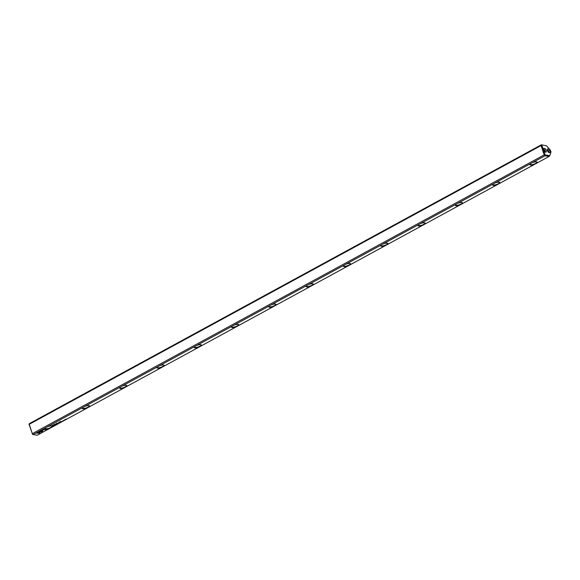 <?xml version="1.0" encoding="UTF-8"?>
<svg xmlns="http://www.w3.org/2000/svg" width="580" height="580" viewBox="0 0 580 580"><rect width="100%" height="100%" fill="white"/><g stroke="black" fill="none" stroke-linecap="round" stroke-linejoin="round"><path stroke-width="0.87" d="M58.225 423.647L57.42 423.762L58.225 423.647M60.429 422.131L60.878 421.964M55.093 425.35L54.542 425.328L55.093 425.35M62.306 421.421L62.742 421.189L62.278 421.355M56.869 424.052L57.347 424.125L56.869 424.052M61.284 421.653L61.995 421.595L61.284 421.653M64.235 420.275L64.663 420.043L64.235 420.275M51.569 427.402L87.232 407.979A3.799 1.153 -18.3 0 1 83.585 408.842A3.799 1.153 -18.3 0 1 82.44 408.001A3.799 1.153 -18.3 0 1 83.092 407.341L47.422 426.771A3.799 1.153 -18.3 0 1 51.983 426.046A3.799 1.153 -18.3 0 1 51.569 427.402L49.938 428.294A3.799 1.153 -18.3 0 1 46.284 429.149A3.799 1.153 -18.3 0 1 45.146 428.308A3.799 1.153 -18.3 0 1 45.791 427.656L33.111 434.565L37.258 435.196L49.938 428.294M53.193 425.053L52.229 425.575L53.461 425.763L53.157 425.553L54.375 424.64L53.193 425.053M54.346 424.546L53.889 425.154L54.375 424.64M63.959 420.522L63.408 420.5L63.959 420.522M53.875 425.691L54.556 425.604L53.875 425.691M56.593 423.821L56.818 423.262L57.971 423.306L56.753 423.117L56.333 423.842L54.506 424.342L55.716 424.531L54.941 424.277L56.333 423.835M59.291 422.74L59.994 422.682L59.291 422.74M65.359 419.434L65.83 419.507L65.359 419.434M65.199 419.848L64.648 419.826L65.199 419.848M58.754 423.357L59.189 423.117L58.732 423.291M66.453 419.166L66.99 418.869L66.432 419.101M60.958 421.682L60.131 421.471M55.368 425.104L55.796 424.872L55.368 425.104M58.812 422.537L60.508 421.928L58.551 422.421M42.601 429.512L42.238 430.433L43.232 429.613L46.98 429.765L42.601 429.512M42.333 431.542L42.811 430.65L42.072 430.838L41.825 431.462L40.071 432.151L42.333 431.542M36.083 433.064L40.455 433.318L37.309 432.832L39.106 432.136L36.083 433.064M42.978 430.302L39.657 431.121L38.925 432.992L39.556 433.086L40.288 431.223L42.978 430.302M120.386 387.034L84.724 406.457A3.799 1.153 -18.3 0 1 89.284 405.739A3.799 1.153 -18.3 0 1 88.87 407.095L124.533 387.672A3.799 1.153 -18.3 0 1 120.879 388.527A3.799 1.153 -18.3 0 1 119.741 387.686A3.799 1.153 -18.3 0 1 120.386 387.034L122.017 386.142A3.799 1.153 -18.3 0 1 126.578 385.424A3.799 1.153 -18.3 0 1 126.165 386.78L161.827 367.357A3.799 1.153 -18.3 0 1 158.18 368.213A3.799 1.153 -18.3 0 1 157.035 367.372A3.799 1.153 -18.3 0 1 157.688 366.719L122.017 386.142M381.473 244.847L345.803 264.27A3.799 1.153 -18.3 0 1 350.363 263.552A3.799 1.153 -18.3 0 1 349.95 264.908L385.613 245.485A3.799 1.153 -18.3 0 1 381.966 246.34A3.799 1.153 -18.3 0 1 380.821 245.499A3.799 1.153 -18.3 0 1 381.473 244.847L383.104 243.955A3.799 1.153 -18.3 0 1 387.665 243.237A3.799 1.153 -18.3 0 1 387.251 244.593L422.914 225.17A3.799 1.153 -18.3 0 1 419.26 226.026A3.799 1.153 -18.3 0 1 418.122 225.185A3.799 1.153 -18.3 0 1 418.767 224.532L383.104 243.955M306.878 285.469L271.208 304.892A3.799 1.153 -18.3 0 1 275.768 304.174A3.799 1.153 -18.3 0 1 275.355 305.529L311.018 286.107A3.799 1.153 -18.3 0 1 307.371 286.962A3.799 1.153 -18.3 0 1 306.226 286.129A3.799 1.153 -18.3 0 1 306.878 285.469L308.509 284.584A3.799 1.153 -18.3 0 1 313.07 283.867A3.799 1.153 -18.3 0 1 312.656 285.215L348.319 265.792A3.799 1.153 -18.3 0 1 344.665 266.655A3.799 1.153 -18.3 0 1 343.527 265.814A3.799 1.153 -18.3 0 1 344.172 265.161L308.509 284.584M456.068 204.218L420.399 223.648A3.799 1.153 -18.3 0 1 424.959 222.923A3.799 1.153 -18.3 0 1 424.546 224.279L460.208 204.856A3.799 1.153 -18.3 0 1 456.561 205.719A3.799 1.153 -18.3 0 1 455.416 204.878A3.799 1.153 -18.3 0 1 456.068 204.218L457.7 203.333A3.799 1.153 -18.3 0 1 462.26 202.616A3.799 1.153 -18.3 0 1 461.847 203.971L497.51 184.541A3.799 1.153 -18.3 0 1 493.855 185.404A3.799 1.153 -18.3 0 1 492.717 184.563A3.799 1.153 -18.3 0 1 493.363 183.911L457.7 203.333M232.283 326.098L196.613 345.52A3.799 1.153 -18.3 0 1 201.173 344.803A3.799 1.153 -18.3 0 1 200.76 346.158L236.423 326.728A3.799 1.153 -18.3 0 1 232.776 327.591A3.799 1.153 -18.3 0 1 231.63 326.75A3.799 1.153 -18.3 0 1 232.283 326.098L233.914 325.206A3.799 1.153 -18.3 0 1 238.474 324.488A3.799 1.153 -18.3 0 1 238.061 325.844L273.724 306.421A3.799 1.153 -18.3 0 1 270.07 307.277A3.799 1.153 -18.3 0 1 268.931 306.436A3.799 1.153 -18.3 0 1 269.577 305.783L233.914 325.206M544.975 155.803L532.295 162.704A3.799 1.153 -18.3 0 1 536.855 161.987A3.799 1.153 -18.3 0 1 536.442 163.343L549.122 156.44L544.975 155.803L544.924 155.157L544.185 154.896L541.089 145.544L29.225 424.306L32.32 433.659L544.185 154.896M499.141 183.657L534.803 164.234A3.799 1.153 -18.3 0 1 531.157 165.09A3.799 1.153 -18.3 0 1 530.011 164.249A3.799 1.153 -18.3 0 1 530.664 163.596L494.994 183.019A3.799 1.153 -18.3 0 1 499.554 182.301A3.799 1.153 -18.3 0 1 499.141 183.657L497.51 184.541M163.466 366.466L199.129 347.043A3.799 1.153 -18.3 0 1 195.475 347.906A3.799 1.153 -18.3 0 1 194.336 347.065A3.799 1.153 -18.3 0 1 194.981 346.405L159.319 365.828A3.799 1.153 -18.3 0 1 163.879 365.11A3.799 1.153 -18.3 0 1 163.466 366.466L161.827 367.357M548.02 148.879A2.131 1.037 -118.6 0 1 549.927 151.213A2.131 1.037 -118.6 0 1 548.992 152.634A2.131 1.037 -118.6 0 1 547.303 149.531A2.131 1.037 -118.6 0 1 548.02 148.879M544.388 148.321A2.131 1.037 -118.6 0 1 546.302 150.662A2.131 1.037 -118.6 0 1 545.36 152.076A2.131 1.037 -118.6 0 1 543.67 148.973A2.131 1.037 -118.6 0 1 544.388 148.321M541.858 145.087L545.12 154.932L549.782 155.65L551 151.946L550.456 150.3L546.527 145.805L541.336 144.804L546.527 145.805M29.225 424.306L29.471 423.56L541.336 144.804M32.32 433.659L29 424.125M88.87 407.095L87.232 407.979M549.782 155.65L549.122 156.44M536.442 163.343L534.803 164.234M461.847 203.971L460.208 204.856M424.546 224.279L422.914 225.17M387.251 244.593L385.613 245.485M349.95 264.908L348.319 265.792M312.656 285.215L311.018 286.107M275.355 305.529L273.724 306.421M238.061 325.844L236.423 326.728M200.76 346.158L199.129 347.043M126.165 386.78L124.533 387.672M541.089 145.544L541.561 144.986M83.092 407.341L84.724 406.457M157.688 366.719L159.319 365.828M194.981 346.405L196.613 345.52M269.577 305.783L271.208 304.892M344.172 265.161L345.803 264.27M418.767 224.532L420.399 223.648M493.363 183.911L494.994 183.019M530.664 163.596L532.295 162.704M32.364 434.304L33.111 434.565M45.791 427.656L47.422 426.771M530.135 164.075A3.494 1.066 161.7 0 0 530.142 164.292A3.494 1.066 161.7 0 0 530.78 164.655A3.494 1.066 161.7 0 0 534.666 163.879A3.494 1.066 161.7 0 0 536.775 162.096A3.494 1.066 161.7 0 0 536.645 161.922M492.84 184.382A3.494 1.066 161.7 0 0 492.84 184.607A3.494 1.066 161.7 0 0 493.478 184.969A3.494 1.066 161.7 0 0 498.822 183.389A3.494 1.066 161.7 0 0 499.482 182.41A3.494 1.066 161.7 0 0 499.351 182.236M455.539 204.696A3.494 1.066 161.7 0 0 455.547 204.921A3.494 1.066 161.7 0 0 456.185 205.276A3.494 1.066 161.7 0 0 461.521 203.703A3.494 1.066 161.7 0 0 462.18 202.725A3.494 1.066 161.7 0 0 462.05 202.543M418.245 225.011A3.494 1.066 161.7 0 0 418.245 225.229A3.494 1.066 161.7 0 0 418.883 225.591A3.494 1.066 161.7 0 0 422.769 224.815A3.494 1.066 161.7 0 0 424.886 223.032A3.494 1.066 161.7 0 0 424.756 222.858M380.944 245.325A3.494 1.066 161.7 0 0 380.951 245.543A3.494 1.066 161.7 0 0 381.589 245.905A3.494 1.066 161.7 0 0 385.475 245.13A3.494 1.066 161.7 0 0 387.585 243.346A3.494 1.066 161.7 0 0 387.454 243.172M343.65 265.633A3.494 1.066 161.7 0 0 343.65 265.857A3.494 1.066 161.7 0 0 344.288 266.22A3.494 1.066 161.7 0 0 348.174 265.437A3.494 1.066 161.7 0 0 350.291 263.661A3.494 1.066 161.7 0 0 350.161 263.48M306.349 285.947A3.494 1.066 161.7 0 0 306.356 286.165A3.494 1.066 161.7 0 0 306.994 286.527A3.494 1.066 161.7 0 0 310.88 285.751A3.494 1.066 161.7 0 0 312.99 283.968A3.494 1.066 161.7 0 0 312.859 283.794M269.055 306.262A3.494 1.066 161.7 0 0 269.055 306.479A3.494 1.066 161.7 0 0 269.693 306.842A3.494 1.066 161.7 0 0 273.579 306.066A3.494 1.066 161.7 0 0 275.696 304.282A3.494 1.066 161.7 0 0 275.565 304.108M231.761 326.569A3.494 1.066 161.7 0 0 231.761 326.794A3.494 1.066 161.7 0 0 232.399 327.156A3.494 1.066 161.7 0 0 236.285 326.373A3.494 1.066 161.7 0 0 238.394 324.597A3.494 1.066 161.7 0 0 238.264 324.416M194.46 346.883A3.494 1.066 161.7 0 0 194.46 347.101A3.494 1.066 161.7 0 0 195.097 347.464A3.494 1.066 161.7 0 0 198.983 346.688A3.494 1.066 161.7 0 0 201.1 344.911A3.494 1.066 161.7 0 0 200.97 344.73M157.166 367.198A3.494 1.066 161.7 0 0 157.166 367.415A3.494 1.066 161.7 0 0 157.803 367.778A3.494 1.066 161.7 0 0 161.69 367.002A3.494 1.066 161.7 0 0 163.799 365.219A3.494 1.066 161.7 0 0 163.669 365.045M119.864 387.505A3.494 1.066 161.7 0 0 119.864 387.73A3.494 1.066 161.7 0 0 120.502 388.092A3.494 1.066 161.7 0 0 124.388 387.31A3.494 1.066 161.7 0 0 126.505 385.533A3.494 1.066 161.7 0 0 126.375 385.359M82.57 407.82A3.494 1.066 161.7 0 0 82.57 408.045A3.494 1.066 161.7 0 0 83.208 408.4A3.494 1.066 161.7 0 0 87.094 407.624A3.494 1.066 161.7 0 0 89.204 405.848A3.494 1.066 161.7 0 0 89.073 405.666M45.269 428.134A3.494 1.066 161.7 0 0 45.269 428.352A3.494 1.066 161.7 0 0 45.907 428.714A3.494 1.066 161.7 0 0 51.25 427.141A3.494 1.066 161.7 0 0 51.91 426.155A3.494 1.066 161.7 0 0 51.779 425.981M543.685 149.538A1.276 0.623 -118.6 0 1 543.764 149.481A1.276 0.623 -118.6 0 1 543.989 149.444A1.276 0.623 -118.6 0 1 545.019 150.51A1.276 0.623 -118.6 0 1 544.983 151.721A1.276 0.623 -118.6 0 1 544.895 151.757M547.317 150.097A1.276 0.623 -118.6 0 1 547.389 150.039A1.276 0.623 -118.6 0 1 547.621 150.002A1.276 0.623 -118.6 0 1 548.651 151.061A1.276 0.623 -118.6 0 1 548.615 152.279A1.276 0.623 -118.6 0 1 548.52 152.315M46.82 429.744L43.203 429.519L42.282 430.324M42.739 430.672L42.304 431.447L40.114 432.042M40.303 433.296L36.206 432.999M39.034 432.158L37.309 432.832M42.826 430.49L40.259 431.128L39.527 432.992L38.962 432.905M53.548 425.611L52.352 425.51M53.317 425.082L52.606 425.474L53.722 425.147M53.809 425.735L54.375 425.582L53.824 425.756M57.811 423.284L56.789 423.168L56.564 423.726M55.753 424.408L54.629 424.277M55.477 424.052L54.941 424.277M63.3 420.783L62.778 420.899M56.84 423.965L57.319 424.038L56.84 423.965M56.891 423.973L57.261 424.031M57.297 424.118L56.92 424.06L57.297 424.118M56.477 424.495L55.956 424.611M65.33 419.34L65.801 419.412L65.33 419.34M65.373 419.347L65.75 419.405M65.779 419.5L65.409 419.441L65.779 419.5M59.341 422.458L58.783 422.45M59.312 422.059L59.914 421.993M60.356 421.907L59.885 421.899"/></g></svg>
